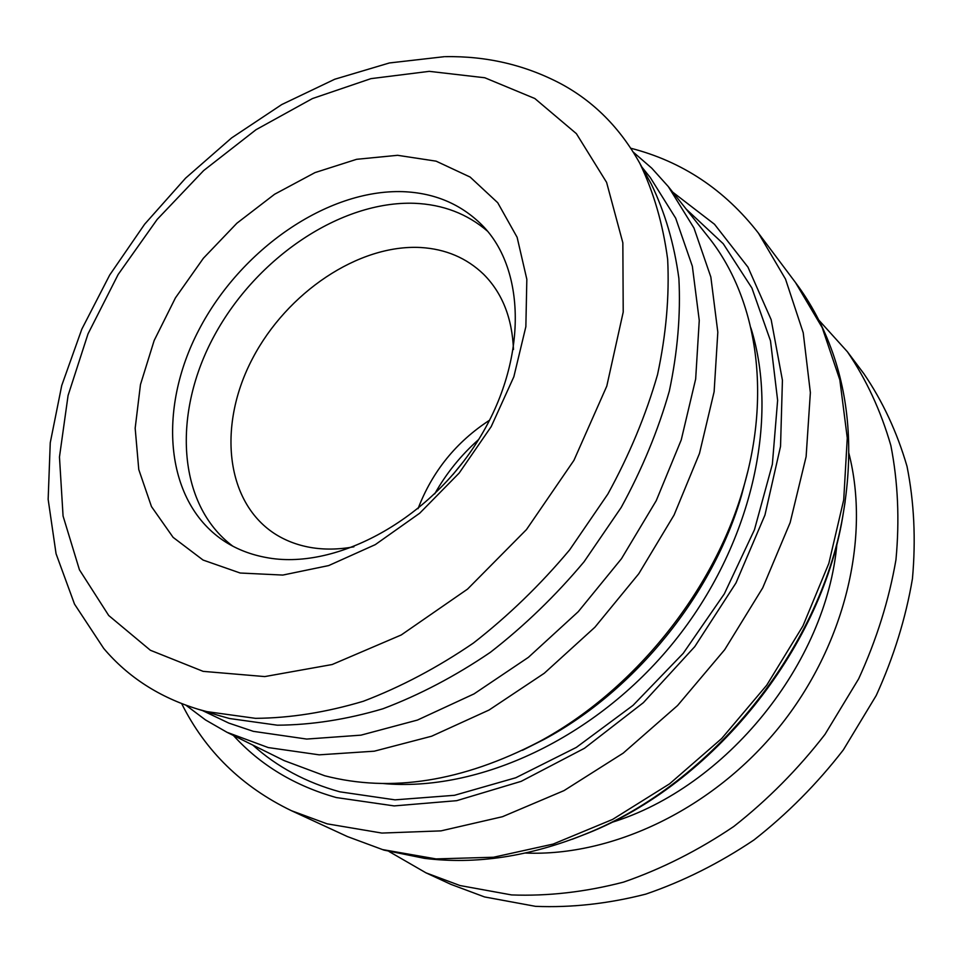 <?xml version="1.0" encoding="UTF-8"?>
<svg xmlns="http://www.w3.org/2000/svg" width="963" height="963" viewBox="0 0 963 963"><rect width="100%" height="100%" fill="white"/><g stroke="black" fill="none" stroke-linecap="round" stroke-linejoin="round"><path stroke-width="1.44" d="M181.694 703.652C205.348 751.104 241.918 786.783 291.404 810.69L327.107 823.834L381.866 833.067L440.982 830.876L502.469 816.708L564.041 790.599L623.217 753.126L677.543 705.554L724.694 649.7L762.72 587.863L790.142 522.62L806.115 456.667L810.365 392.603L803.226 332.777L785.519 279.114L758.435 233.142C724.706 189.747 682.165 161.459 630.813 148.254M795.522 282.58L822.209 327.637L839.844 379.916L847.271 437.948L843.72 499.833L828.854 563.343L802.925 625.974L766.729 685.199L721.66 738.549L669.55 783.858L612.588 819.429L553.135 844.082L493.562 857.239L436.046 858.912L382.54 849.583L347.511 836.606L383.972 850.112L424.382 858.334C475.927 864.75 529.722 856.613 585.757 833.946C711.368 783.822 820.043 649.435 842.781 516.108C853.218 456.558 849.908 402.257 832.851 353.204C823.654 327.023 811.207 303.489 795.522 282.58L758.435 233.142M489.625 420.169C456.185 441.933 432.327 471.437 418.038 508.693M478.623 439.561C460.964 455.222 446.326 473.327 434.71 493.875M463.492 461.518L453.007 474.482M202.483 710.562L228.869 723.117L253.341 731.35L306.703 739.066L360.969 735.154L417.461 720.059L474.037 693.89L528.398 657.344L578.257 611.686L621.472 558.721L656.248 500.652L681.238 439.922L695.659 379.049L699.258 320.438L692.349 266.221L675.677 218.168L650.338 177.625L641.924 167.129M217.518 715.136L229.519 718.518L277.296 725.187C311.302 725.007 346.499 719.542 382.901 708.78C419.483 694.961 455.306 676.146 490.36 652.324C524.39 625.878 555.627 595.7 584.06 561.766L621.183 507.477C642.08 469.282 658.126 430.473 669.333 391.062C677.603 351.964 680.781 314.42 678.879 278.403C674.184 243.82 665 212.414 651.349 184.162L649.531 180.888M186.04 705.289L205.528 719.951L227.015 732.301L268.232 747.565L319.198 754.836L374.294 751.188L431.641 736.214L489.072 710.02L544.264 673.269L594.881 627.25L638.77 573.755L674.088 515L699.475 453.477L714.125 391.724L717.82 332.175L710.838 277.019L693.974 228.026L668.31 186.581L651.734 168.152L633.317 152.166M227.015 732.301L284.169 760.614L324.7 775.757C391.002 792.85 462.324 781.583 538.69 741.955C632.956 691.47 713.318 592.076 742.967 489.324C772.326 391.255 756.015 296.05 707.961 236.537L668.31 186.581M522.403 750.321L543.902 739.512C635.231 690.579 712.933 594.484 741.666 494.934L747.745 471.665M382.419 783.461C478.166 792.585 595.832 738.537 673.703 642.225C751.585 545.925 779.813 419.555 750.863 327.841M233.407 735.467C260.395 765.116 294.702 785.808 336.316 797.557L394.168 805.911L456.691 800.674L521.152 781.354L584.469 748.275L643.38 702.665L694.78 646.618L735.973 582.976L764.947 515.061L780.536 446.363L782.425 380.253L771.17 319.704L747.95 267.124L714.486 224.247L672.74 192.167M252.824 745.085C277.055 766.921 306.078 782.51 339.879 791.827L394.999 799.856L454.452 795.306L515.807 777.743L576.307 747.42L633.052 705.349L683.224 653.347L724.332 593.846L754.45 529.77L772.362 464.238L777.623 400.331L770.496 340.83L751.91 288.045L723.249 243.747L686.21 209.14M572.227 839.267L587.924 833.164C712.367 783.485 819.934 650.47 842.456 518.395L845.141 501.771M389.064 851.521L426.019 872.863L450.937 884.371L484.545 896.938L535.5 906.339C571.444 907.808 608.195 903.739 645.776 894.133C683.224 881.326 719.313 863.245 754.029 839.917C787.301 813.831 817.081 783.822 843.347 749.888L876.234 695.491C893.676 657.151 905.75 618.234 912.443 578.727C915.957 539.605 914.152 502.156 907.026 466.393C897.047 432.146 882.662 401.258 863.871 373.716L847.404 351.76L818.803 320.089M426.019 872.863L459.989 885.539L511.582 894.928C548.031 896.3 585.348 892.039 623.543 882.12C661.641 868.939 698.392 850.389 733.782 826.483C767.728 799.772 798.134 769.076 824.99 734.384L858.659 678.831C876.571 639.709 888.993 600.033 895.951 559.804C899.683 519.984 897.985 481.909 890.871 445.604C880.868 410.876 866.375 379.591 847.404 351.76M487.507 231.18C467.211 213.75 442.86 204.457 414.463 203.289C340.469 200.701 256.543 257.831 214.508 335.305C172.245 412.585 176.747 504.203 232.793 546.165M513.472 349.485C512.196 318.019 502.241 292.957 483.631 274.299C466.574 257.903 445.556 248.972 420.578 247.503C358.429 244.205 287.022 292.571 252.619 358.368C217.927 424.009 224.824 500.772 274.142 533.358C284.795 540.315 296.845 545.01 310.291 547.417C324.025 549.813 338.567 549.608 353.915 546.803M402.727 191.649C326.854 189.314 240.606 249.586 198.908 329.876C156.885 409.937 164.793 503.396 225.679 542.073C237.62 549.56 251.054 554.7 265.957 557.469C333.487 570.602 425.706 522.5 476.396 443.1C527.435 363.87 527.098 270.338 482.018 225.077C460.808 203.975 434.373 192.841 402.727 191.649M397.623 155.308L356.635 159.304L315.033 172.582L274.575 194.261L236.874 223.235L203.398 258.24L175.447 297.856L154.152 340.541L140.466 384.586L135.169 428.222L138.768 469.535L151.468 506.574L173.111 537.366L203.073 560.057L240.196 573.021L282.809 575.067L328.708 565.57L375.281 544.637L419.712 513.207L459.182 473.05L491.214 426.597L513.845 376.774L525.858 326.674L526.833 279.306L517.119 237.283L497.715 202.712L470.113 177.048L436.095 161.158L397.623 155.308M444.412 56.673L389.413 62.956L334.727 79.243L281.726 104.57L231.626 137.902L185.582 178.155L144.631 224.223L109.734 274.961L81.819 329.153L61.728 385.525L50.257 442.727L48.15 499.328L56.059 553.725L74.512 604.114L103.715 648.424C128.007 677.145 159.521 697.441 198.27 709.286L206.84 711.621L255.472 718.338C290.14 718.085 326.096 712.391 363.316 701.269C400.752 687.004 437.443 667.612 473.399 643.067C508.32 615.839 540.399 584.782 569.651 549.873L607.846 494.079C629.381 454.849 645.944 415.029 657.536 374.619C666.119 334.57 669.49 296.147 667.66 259.348C662.953 224.042 653.66 192.022 639.793 163.289C620.1 127.874 593.653 101.308 560.49 83.564C524.955 64.918 486.58 55.95 445.327 56.661M525.437 853.049C612.733 856.649 712.837 809.076 778.995 727.366C845.045 645.583 870.624 537.739 848.836 453.128M611.18 822.571C726.319 787.421 826.687 663.29 836.967 543.349M203.133 671.355L264.777 676.58L332.151 664.53L401.246 634.966L467.549 589.103L526.484 529.566L573.948 460.326L606.786 386.127L623.217 312.048L622.844 242.796L606.594 182.368L576.392 133.664L534.838 98.527L484.81 77.762L429.257 71.346L370.96 78.641L312.457 98.551L256.026 129.704L203.662 170.559L157.174 219.42L118.148 274.503L88.018 333.872L68.084 395.468L59.465 457.004L63.064 516.012L79.435 569.795L108.711 615.501L150.372 650.254L203.133 671.355M741.666 494.934L742.967 489.324M543.902 739.512L538.69 741.955M651.349 184.162L639.793 163.289M842.456 518.395L842.781 516.108M587.924 833.164L585.757 833.946M221.093 716.219L198.27 709.286M347.511 836.606L291.404 810.69"/></g></svg>
